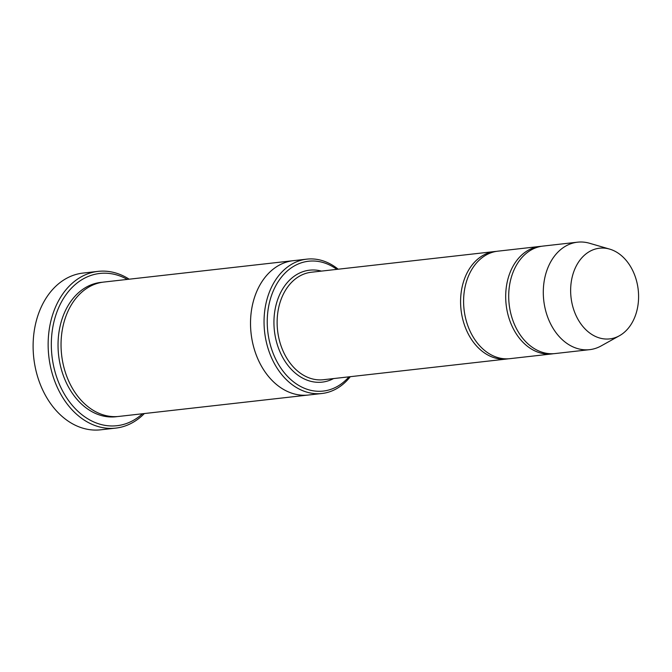<?xml version="1.0" encoding="UTF-8"?>
<svg xmlns="http://www.w3.org/2000/svg" width="672" height="672" viewBox="0 0 672 672"><rect width="100%" height="100%" fill="white"/><g stroke="black" fill="none" stroke-linecap="round" stroke-linejoin="round"><path stroke-width="1.01" d="M541.405 246.296A54.079 40.068 83.6 0 0 539.902 246.431A54.079 40.068 83.6 0 0 505.915 290.833A54.079 40.068 83.6 0 0 552.031 353.909A54.079 40.068 83.6 0 0 553.535 353.699M552.031 353.909L509.93 358.663A54.079 40.068 -96.4 0 1 464.05 309.422A54.079 40.068 -96.4 0 1 497.792 251.185L539.902 246.431M336.832 269.363A65.344 48.418 83.6 0 0 267.506 314.866A65.344 48.418 83.6 0 0 294.076 382.276A65.344 48.418 83.6 0 0 348.961 376.832M308.851 394.968A67.595 50.081 -96.4 0 1 308.44 395.018A67.595 50.081 -96.4 0 1 251.093 333.463A67.595 50.081 -96.4 0 1 293.269 260.677A67.595 50.081 -96.4 0 1 293.681 260.627M293.269 260.677L103.799 282.064A67.595 50.081 -96.4 0 0 61.614 354.858A67.595 50.081 -96.4 0 0 118.969 416.413L308.44 395.018A67.595 50.081 -96.4 0 1 251.084 333.463A67.595 50.081 -96.4 0 1 293.269 260.677L306.81 259.148A67.595 50.081 83.6 0 0 264.331 314.647A67.595 50.081 83.6 0 0 321.972 393.49A67.595 50.081 83.6 0 0 350.314 376.681M338.184 269.212A67.595 50.081 83.6 0 0 306.81 259.148M496.297 251.395A54.079 40.068 83.6 0 0 494.785 251.521A54.079 40.068 83.6 0 0 460.807 295.924A54.079 40.068 83.6 0 0 506.923 358.999A54.079 40.068 83.6 0 0 508.418 358.789M619.433 335.74L601.129 345.929A54.079 40.068 -96.4 0 1 589.63 349.658L555.038 353.564A54.079 40.068 -96.4 0 1 509.158 304.324A54.079 40.068 -96.4 0 1 542.909 246.095L577.492 242.189A54.079 40.068 -96.4 0 1 589.529 243.256L609.655 249.11A45.629 33.802 -96.4 0 1 638.4 301.426A45.629 33.802 -96.4 0 1 619.433 335.74A45.629 33.802 -96.4 0 1 571.024 297.343A45.629 33.802 -96.4 0 1 609.655 249.11M589.63 349.658A54.079 40.068 -96.4 0 1 543.749 300.418A54.079 40.068 -96.4 0 1 577.492 242.189M127.336 279.409A76.608 56.759 83.6 0 0 51.643 336.344A76.608 56.759 83.6 0 0 80.128 413.238A76.608 56.759 83.6 0 0 142.506 413.75M129.2 279.199A78.868 58.43 83.6 0 0 98.028 271.379A78.868 58.43 83.6 0 0 48.476 336.126A78.868 58.43 83.6 0 0 115.727 428.114A78.868 58.43 83.6 0 0 144.362 413.54M115.727 428.114L100.682 429.811A78.868 58.43 -96.4 0 1 33.776 358A78.868 58.43 -96.4 0 1 82.992 273.076L98.028 271.379M321.443 271.102A56.33 41.74 83.6 0 0 274.176 316.42A56.33 41.74 83.6 0 0 291.48 369.516A56.33 41.74 83.6 0 0 333.572 378.571M117.466 416.548A67.595 50.081 -96.4 0 1 58.607 355.202A67.595 50.081 -96.4 0 1 102.304 282.265M494.785 251.521L311.329 272.244A54.079 40.068 83.6 0 0 277.351 316.638A54.079 40.068 83.6 0 0 323.467 379.714L506.923 358.999M308.44 395.018L321.972 393.49"/></g></svg>
